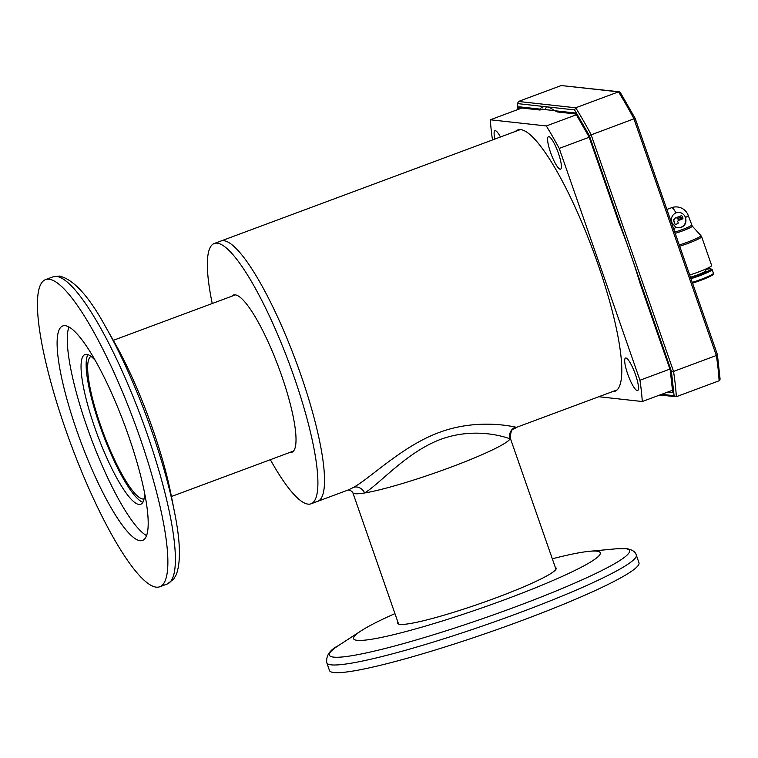 <?xml version="1.0" encoding="UTF-8"?>
<svg xmlns="http://www.w3.org/2000/svg" width="758" height="758" viewBox="0 0 758 758"><rect width="100%" height="100%" fill="white"/><g stroke="black" fill="none" stroke-linecap="round" stroke-linejoin="round"><path stroke-width="1.14" d="M500.451 136.99A17.358 3.563 -110.4 0 0 494.965 130.736A17.358 3.563 -110.4 0 0 494.889 139.065M635.526 374.736A17.358 3.563 -110.4 0 0 625.54 358.032A17.358 3.563 -110.4 0 0 627.652 373.865A17.358 3.563 -110.4 0 0 637.639 390.569A17.358 3.563 -110.4 0 0 635.526 374.736M558.438 153.343A17.358 3.563 -110.4 0 0 548.441 136.639A17.358 3.563 -110.4 0 0 550.554 152.472A17.358 3.563 -110.4 0 0 560.55 169.176A17.358 3.563 -110.4 0 0 558.438 153.343M612.341 391.687A139.415 28.586 -110.4 0 0 614.928 391.317A139.415 28.586 -110.4 0 0 597.948 264.144A139.415 28.586 -110.4 0 0 517.676 129.988A139.415 28.586 -110.4 0 0 515.478 131.399M598.801 396.718L642.282 401.522A191.632 39.293 -110.4 0 0 639.951 380.241L559.224 148.407A191.632 39.293 -110.4 0 0 546.319 125.961L490.322 119.783A191.632 39.293 -110.4 0 0 492.492 139.955M490.322 119.783L521.883 108.034M576.402 114.771L546.319 125.961M559.224 148.407L589.146 137.274M642.282 401.522L672.488 390.285M669.873 369.099L639.951 380.241M542.093 109.266L554.401 110.63M270.341 459.689A138.866 28.472 -110.4 0 0 311.064 503.795L317.687 501.332A138.866 28.472 -110.4 0 0 300.774 374.67A138.866 28.472 -110.4 0 0 220.824 241.053A138.866 28.472 69.6 0 1 300.774 374.67A138.866 28.472 69.6 0 1 317.687 501.332L348.595 489.839L353.607 487.356C371.268 477.426 402.517 445.96 438.986 432.543C475.56 418.757 509.689 425.863 515.506 427.105L516.065 427.512L617.126 389.906M516.065 427.512C513.204 430.43 511.186 426.697 510.229 437.991A83.314 8.366 160.8 0 1 510.049 438.854A83.314 8.366 160.8 0 1 450.423 467.354A83.314 8.366 160.8 0 1 364.626 492.965A83.314 8.366 160.8 0 1 352.896 492.814C351.911 491.146 350.291 490.218 348.036 490.009M515.506 427.105A9.447 9.361 -70 0 0 510.049 438.854C505.179 436.968 475.02 426.754 440.587 439.375C406.44 452.289 380.146 483.557 364.626 492.965A9.447 8.186 -120.4 0 0 353.607 487.356M311.064 503.795A138.866 28.472 -110.4 0 0 294.151 377.133A138.866 28.472 -110.4 0 0 214.201 243.517A138.866 28.472 -110.4 0 0 212.231 303.513M289.84 452.431A83.873 17.197 -110.4 0 0 291.887 452.261A83.873 17.197 -110.4 0 0 281.673 375.76A83.873 17.197 -110.4 0 0 233.388 295.051A83.873 17.197 -110.4 0 0 231.73 296.264M552.307 558.798A130.613 13.123 160.8 0 1 589.582 551.284A130.613 13.123 160.8 0 1 596.754 551.161A130.613 13.123 160.8 0 1 506.6 599.01A130.613 13.123 160.8 0 1 357.141 640.33A130.613 13.123 160.8 0 1 361.073 630.855A130.613 13.123 160.8 0 1 394.946 613.601M636.284 555.027L638.966 562.73A163.861 16.458 160.8 0 1 505.643 626.496A163.861 16.458 160.8 0 1 333.918 672.554A163.861 16.458 160.8 0 1 329.484 670.508L326.802 662.805A163.861 16.458 160.8 0 0 331.237 664.851A163.861 16.458 160.8 0 0 502.961 618.793A163.861 16.458 160.8 0 0 636.284 555.027C635.412 551.748 632.144 549.616 626.459 548.631L616.472 548.773A158.915 15.965 160.8 0 1 625.208 548.621A158.915 15.965 160.8 0 1 515.506 606.845A158.915 15.965 160.8 0 1 333.662 657.12A158.915 15.965 160.8 0 1 338.438 645.598C329.768 649.947 325.893 655.679 326.802 662.805M555.32 567.429A83.873 8.423 160.8 0 1 556.164 568.159A83.873 8.423 160.8 0 1 487.915 600.8A83.873 8.423 160.8 0 1 400.016 624.374A83.873 8.423 160.8 0 1 397.742 623.322A83.873 8.423 160.8 0 1 397.95 622.223M105.409 326.471A158.915 32.585 -110.4 0 1 174.511 512.152L171.052 494.614A130.613 26.786 -110.4 0 0 114.259 342L105.409 326.471C88.847 296.17 73.535 279.37 59.465 276.073L53.022 276.831L45.499 279.626A163.861 33.598 -110.4 0 0 68.267 437.006A163.861 33.598 -110.4 0 0 156.262 587.156A163.861 33.598 -110.4 0 0 159.796 586.758A163.861 33.598 -110.4 0 0 137.037 429.379A163.861 33.598 -110.4 0 0 49.033 279.238A163.861 33.598 -110.4 0 0 45.499 279.626M65.216 325.684A114.42 23.46 -110.4 0 0 62.743 325.959A114.42 23.46 -110.4 0 0 78.642 435.859A114.42 23.46 -110.4 0 0 140.088 540.7A114.42 23.46 -110.4 0 0 142.561 540.435A114.42 23.46 -110.4 0 0 126.662 430.535A114.42 23.46 -110.4 0 0 65.216 325.684M68.921 326.982A114.42 23.46 -110.4 0 0 90.846 437.584A114.42 23.46 -110.4 0 0 146.569 535.612M95.186 360.325A79.874 16.382 -110.4 0 0 86.706 354.356A79.874 16.382 -110.4 0 0 84.981 354.545A79.874 16.382 -110.4 0 0 96.077 431.264A79.874 16.382 -110.4 0 0 138.979 504.449A79.874 16.382 -110.4 0 0 140.704 504.26A79.874 16.382 -110.4 0 0 144.636 493.212M87.919 354.63A79.874 16.382 -110.4 0 0 102.586 433.216A79.874 16.382 -110.4 0 0 142.864 502.27M90.998 356.374A76.094 15.605 -110.4 0 0 102.33 430.279A76.094 15.605 -110.4 0 0 142.836 499.001A76.094 15.605 -110.4 0 0 144.058 498.944M510.2 437.868A83.314 8.366 160.8 0 1 450.423 467.354A83.314 8.366 160.8 0 1 352.83 492.672M677.804 227.694A7.656 7.447 96.3 0 0 685.422 217.451C686.776 221.999 685.459 225.287 681.499 227.315L678.05 227.722L675.53 227.03L673.957 229.778M679.263 212.458A7.656 7.447 -83.7 0 1 685.44 217.451A7.656 7.447 96.3 0 0 679.253 212.458A7.656 7.447 -83.7 0 0 675.918 212.875C671.995 214.893 670.678 218.181 671.976 222.738L675.53 227.03M690.68 277.788A16.828 1.687 -19.2 0 0 698.952 274.964A16.828 1.687 -19.2 0 0 710.881 268.872A16.828 1.687 -19.2 0 0 705.461 269.621M691.002 278.707A17.709 1.781 -19.2 0 0 699.435 275.817A17.709 1.781 -19.2 0 0 712.141 269.545A17.709 1.781 -19.2 0 0 711.999 269.412L710.881 268.872M690.481 277.229A11.37 1.146 -19.2 0 0 697.711 274.822A11.37 1.146 -19.2 0 0 705.869 270.805L705.319 269.242M675.207 233.35A13.246 1.327 -19.2 0 0 682.787 230.802A13.246 1.327 -19.2 0 0 692.262 226.064A13.246 1.327 -19.2 0 0 692.244 226.045L688.255 215.556A12.905 12.905 0 0 0 671.569 207.711L666.879 209.454M679.263 244.995A18.239 1.829 -19.2 0 0 687.8 242.058A18.239 1.829 -19.2 0 0 700.847 235.539A18.239 1.829 -19.2 0 0 700.818 235.511L701.633 236.704A18.59 1.867 -19.2 0 1 688.302 243.28A18.59 1.867 -19.2 0 1 679.689 246.236M689.714 275.002A18.59 1.867 -19.2 0 0 698.317 272.046A18.59 1.867 -19.2 0 0 711.648 265.471L701.633 236.704M681.489 215.812A0.872 0.853 96.3 0 0 681.006 215.841L679.803 216.286L682.645 219.043L679.803 216.286M680.04 219.915L677.396 217.186L678.893 216.722L681.537 219.45L680.04 219.915M676.487 217.622L675.586 217.953A2.625 2.558 96.3 0 0 674.042 221.317L674.904 223.781A0.872 0.853 96.3 0 0 675.984 224.302L677.595 223.705A0.872 0.853 96.3 0 0 678.107 222.587L677.823 221.762A0.872 0.853 96.3 0 1 678.344 220.644L679.13 220.351L676.487 217.622L675.387 217.934A2.625 2.558 96.3 0 0 673.843 221.289L674.705 223.762A0.872 0.853 96.3 0 0 675.511 224.33M672.706 226.187A17.273 3.544 -110.4 0 0 670.697 220.398M682.645 219.043A0.872 0.853 96.3 0 0 682.863 218.029L682.295 216.39A0.872 0.853 96.3 0 0 681.205 215.859L681.006 215.841M680.002 216.314L681.205 215.859M680.239 219.934L677.396 217.186M677.595 217.205L678.893 216.722M542.7 109.332A152.197 31.211 69.6 0 1 542.927 108.963L540.378 109.91L539.876 109.086A152.197 31.211 69.6 0 1 542.775 107.02A152.197 31.211 69.6 0 1 544.775 106.613L547.409 106.906A152.197 31.211 69.6 0 1 554.486 110.696L558.134 111.862M575.853 113.747L588.938 136.582L619.078 223.136A152.197 31.211 69.6 0 1 628.467 247.999L632.276 258.923A152.197 31.211 69.6 0 1 640.15 283.625L670.29 370.179L672.734 392.53L670.205 370.037M518.027 109.465L517.6 103.609L518.453 101.468L561.252 85.54L619.21 91.765L618.5 91.86L620.432 92.836M547.409 106.906L574.583 109.901L589.307 135.54L635.166 118.371L717.381 354.46L635.157 118.466M620.252 92.419L635.166 118.371M632.276 258.923L671.436 371.392L673.54 371.429L716.338 355.502L717.295 354.327M720.1 379.227L717.381 354.46M671.436 371.392L674.099 395.695L676.316 396.709L719.115 380.781L719.958 378.63M574.583 109.901L575.701 107.788L618.5 91.86A198.852 40.78 69.6 0 1 633.811 118.523L716.338 355.502A198.852 40.78 69.6 0 1 719.115 380.781M544.775 106.613L517.6 103.609L517.468 103.022L517.932 109.503M659.697 395.041L676.316 396.709A198.852 40.78 69.6 0 0 673.54 371.429L591.013 134.45A198.852 40.78 69.6 0 0 575.701 107.788L518.453 101.468M540.378 109.91L539.876 109.086L518.965 106.774L521.182 107.788M519.126 109.057L518.965 106.774M174.511 512.152C180.404 541.184 180.991 562.019 176.254 574.659L173.753 579.055L167.319 583.963A163.861 33.598 -110.4 0 0 144.551 426.583A163.861 33.598 -110.4 0 0 56.556 276.433A163.861 33.598 -110.4 0 0 53.022 276.831M692.281 282.393A17.709 1.781 -19.2 0 0 700.714 279.494A17.709 1.781 -19.2 0 0 713.43 273.231L712.141 269.545M692.537 283.132A16.828 1.687 -19.2 0 0 700.809 280.308L692.537 283.141M675.918 212.875A12.905 2.644 -110.4 0 0 671.844 207.683A12.905 2.644 -110.4 0 0 671.569 207.711M674.772 232.109A12.905 1.298 -19.2 0 0 682.285 229.579A12.905 1.298 -19.2 0 0 691.542 225.012M685.44 217.451A12.905 1.298 -19.2 0 0 688.255 215.556M700.847 280.289A16.828 1.687 -19.2 0 0 712.596 274.169M545.049 109.597A152.197 31.211 69.6 0 1 546.736 106.755M561.252 85.54L618.5 91.86M589.307 135.54L628.467 247.999M674.099 395.695L661.639 394.321M554.486 110.696L575.398 113.008M588.938 136.582L619.078 223.136M640.15 283.625L670.29 370.179M672.734 392.53L667.883 392M520.263 129.618L214.201 243.517M361.073 630.855L338.438 645.598M589.582 551.284L616.472 548.773M167.319 583.963L159.796 586.758M171.431 496.499L293.545 451.057M113.312 340.333L235.425 294.881M555.955 569.258L510.219 437.935M398.585 624.052L352.858 492.747M553.037 109.654L551.578 110.317M692.262 226.064L700.847 235.539M700.828 280.299C719.531 272.605 711.62 274.557 713.43 273.231M557.263 111.938L575.938 114.003M520.433 107.873L539.8 110.014M575.568 113.416L588.947 136.696"/></g></svg>
